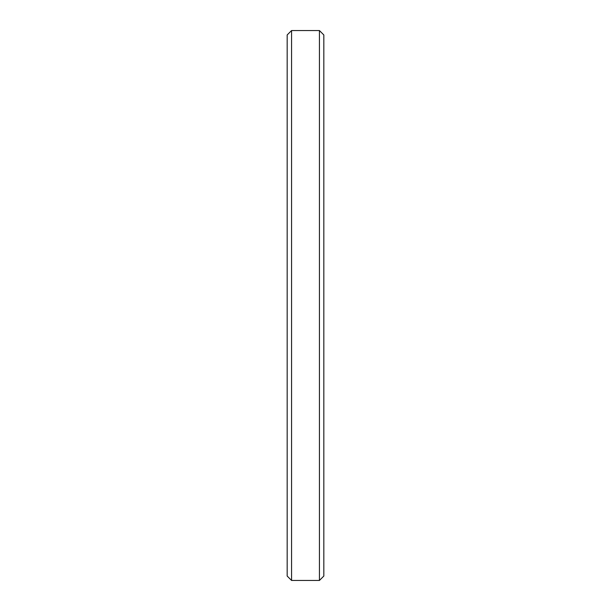 <?xml version="1.0" encoding="UTF-8"?>
<svg xmlns="http://www.w3.org/2000/svg" width="611" height="611" viewBox="0 0 611 611"><rect width="100%" height="100%" fill="white"/><g stroke="black" fill="none" stroke-linecap="round" stroke-linejoin="round"><path stroke-width="0.92" d="M323.83 34.949L319.431 30.55L319.431 580.45L323.83 576.051L323.83 34.949L323.83 576.051L319.431 580.45L319.431 30.55L291.569 30.55L291.569 580.45L319.431 580.45L291.569 580.45L291.569 30.55L287.17 34.949L287.17 576.051L291.569 580.45L287.17 576.051L287.17 34.949L291.569 30.55L319.431 30.55L323.83 34.949"/></g></svg>
